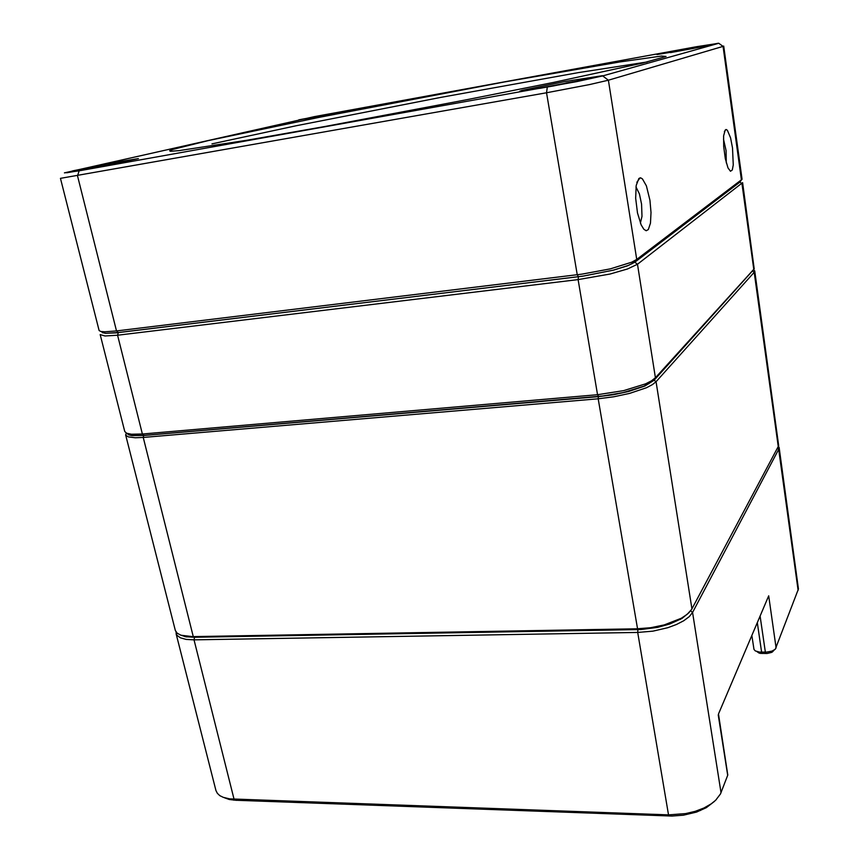 <?xml version="1.0" encoding="UTF-8"?>
<svg xmlns="http://www.w3.org/2000/svg" width="859" height="859" viewBox="0 0 859 859"><rect width="100%" height="100%" fill="white"/><g stroke="black" fill="none" stroke-linecap="round" stroke-linejoin="round"><path stroke-width="1.29" d="M227.001 798.43L233.014 799.783M714.355 801.458L706.366 807.643L696.563 812.056L683.41 815.234L672.006 816.05L235.881 800.309L229.396 799.482L224.564 797.796M773.755 650.574L771.575 652.411L767.13 653.463L760.269 653.377L757.176 651.713M183.643 635.896L185.727 636.39M778.576 445.95L778.683 449.397L692.547 612.424L689.219 616.655L683.785 620.756L676.505 624.525L667.765 627.736L652.937 631.14L637.668 632.482L194.027 639.805L186.167 639.375L180.336 637.818L176.89 635.284L176.031 632.052M176.138 633.706L215.974 790.527L217.316 793.276L219.807 795.595L223.394 797.399L229.686 798.902L668.463 814.837L685.74 813.591L695.296 811.283L703.972 807.965L711.306 803.799L715.676 800.277L720.486 793.941L727.756 775.022L718.607 714.473M751.893 635.435L753.977 649.436L755.319 650.95L759.463 652.131L766.69 652.131L771.94 651.068L775.247 649.254L798.494 588.963L779.113 447.303M718.5 713.818L768.665 595.845L776.16 648.008M732.566 147.909L733.285 164.874L732.244 169.953L730.451 171.231L728.035 167.924L725.35 158.732L723.697 146.728L723.643 135.969L725.189 130.053L726.456 129.612L727.466 130.418L730.569 137.859L732.566 147.909M649.941 200.222L651.047 212.538L650.467 223.082L648.298 229.514L646.183 230.738L643.767 229.289L641.104 224.865L637.485 212.882L635.639 198.225L636.165 185.437L638.86 178.468L640.857 177.899L642.435 178.865L646.376 185.823L649.941 200.222M521.896 90.378L564.964 81.53L602.438 75.71L553.701 85.889L524.602 90.786L519.695 91.258L521.896 90.378M72.929 170.812L111.23 163.017L138.428 158.55L88.96 168.955L66.798 172.745L72.929 170.812M298.846 119.884L350.268 110.253L317.723 116.985L298.846 119.884M656.952 54.525L718.07 43.24L687.017 49.661L656.952 54.525M207.942 140.693L319.172 117.372L503.997 82.024L619.726 61.912L661.516 56.093L666.058 56.469L642.36 63.169L553.787 82.324L466.501 99.762L325.507 126.348L247.102 140.189L178.844 150.69L170.404 151.27L169.706 150.722L172.67 149.498L207.942 140.693M718.8 43.24L696.509 46.665L314.458 116.631L64.371 172.842L79.157 170.801L576.765 81.551L602.739 75.893L718.8 43.24L723.01 46.365L608.397 80.166L589.349 84.558L546.56 92.761L60.474 178.328L99.107 330.447L100.696 331.445L104.809 331.821L116.513 330.983L581.962 274.15L610.352 268.813L631.644 262.231L636.744 259.472L742.069 179.306L723.74 46.064L723.01 46.365L741.467 179.993L740.512 181.26M739.91 182.065L634.758 262.178L739.91 182.065L741.961 183.622L753.805 269.339L653.484 380.301L644.025 386.12L623.28 392.563L602.664 396.02L144.076 435.373L142.369 433.999L117.565 335.182L105.023 335.966L100.149 334.559L124.78 431.529L126.745 433.258L131.406 434.192L142.369 433.999L597.542 394.753L623.58 390.673L645.485 383.887L651.476 380.87L655.449 377.777L754.181 268.846L742.595 182.677L637.507 264.293L627.51 269.007L610.062 273.989L578.107 279.658L117.565 335.182L118.295 332.562L105.775 333.303L102.446 332.691L101.77 331.638L102.328 332.626L105.743 333.303L116.072 332.82L583.422 276.05L613.337 270.177L628.391 265.442L634.758 262.178L627.381 265.839L613.82 270.048L582.853 276.126L118.295 332.562L116.513 330.983L77.568 175.837L79.157 170.801M647.299 61.988L578.536 72.596L440.817 97.378L296.269 125.736L211.937 143.861M640.385 223.157L642.017 216.371L641.609 204.131L639.44 193.919L635.95 186.94M726.338 162.899L726.091 150.518L723.471 139.104M144.076 435.373L133.027 435.481L127.647 433.57M126.627 161.428L77.815 170.984M592.527 78.223L529.756 90.023M703.65 46.45L670.428 52.667M333.99 113.828L312.085 118.037M689.229 612.435L681.939 618.48L669.923 623.988L657.511 627.392L640.964 629.507L194.317 637.314L185.523 636.702L179.971 634.844M126.788 433.28L128.721 434.869L131.803 435.588L143.711 435.567L598.412 396.622L613.648 394.657L628.584 391.457L644.937 385.992L654.182 380.236L753.343 269.941M753.526 269.694L754.76 270.896L754.223 272.335L656.072 381.718L652.368 384.671L646.505 387.699L629.54 393.39L614.024 396.708L598.218 398.748L143.228 437.435L135.271 437.757L128.431 436.941L125.865 435.395L126.144 432.979M125.639 434.901L175.343 630.56L177.137 633.223L180.938 635.188L192.599 636.626L637.056 628.809L650.735 627.693L664.243 624.901L681.262 618.233L687.179 614.292L691.581 609.493L778.651 445.671L754.782 270.993M83.892 169.899L87.081 169.309M107.418 165.39L117.533 163.339M539.613 88.391L556.825 85.309M558.919 84.923L566.242 82.915L573.211 81.669L566.811 83.43M566.715 83.452L566.242 82.915M688.156 49.446L693.965 48.34M798.151 590.305L778.683 449.397L777.352 448.355M690.615 610.878L692.547 612.424L721.045 792.653M727.68 775.247L718.242 714.892M757.294 622.7L761.611 652.228L762.47 653.538M766.174 653.495L765.315 652.185L760.065 616.15M669.762 816.007L668.463 814.837L637.668 632.482L637.883 629.615M194.585 637.303L194.027 639.805L234.045 799.257L236.225 800.32M602.739 75.893L608.397 80.166L636.744 259.472L634.758 262.178L637.507 264.293L655.449 377.777L653.484 380.301M598.616 396.418L597.542 394.753L578.107 279.658L578.429 276.705L577.28 274.762L546.56 92.761L547.29 87.103M778.297 446.583L754.223 272.335L752.795 271.251M654.182 380.236L656.072 381.718L691.978 608.806M637.732 629.626L598.218 398.748L598.412 396.622M143.711 435.567L143.228 437.435L193.221 636.616L194.317 637.314M700.568 810.52L701.91 808.877M233.863 800.169L231.49 799.095M772.252 652.056L774.034 650.123M759.216 653.13L756.951 651.648M632.041 263.81L633.888 261.179M105.142 333.26L102.65 331.735M724.395 131.685L725.973 129.548M636.852 182.301L640.105 177.845M132.393 435.406L130.042 434.042M648.846 383.748L650.564 381.396M186.704 636.895L185.319 636.186M680.296 619.425L681.262 618.233"/></g></svg>
